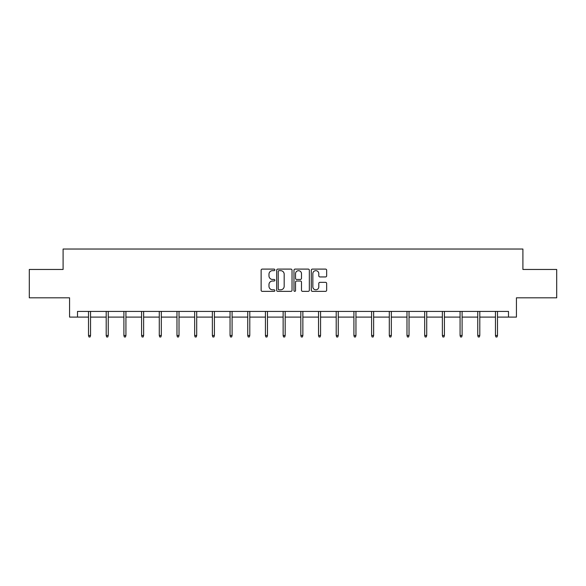 <?xml version="1.0" encoding="UTF-8"?>
<svg xmlns="http://www.w3.org/2000/svg" width="586" height="586" viewBox="0 0 586 586"><rect width="100%" height="100%" fill="white"/><g stroke="black" fill="none" stroke-linecap="round" stroke-linejoin="round"><path stroke-width="0.88" d="M274.856 269.875A0.776 0.776 0 0 0 274.072 269.099L262.242 269.099A1.113 1.113 0 0 0 261.129 270.212L261.129 290.246A1.113 1.113 0 0 0 262.242 291.359L274.072 291.359A0.776 0.776 0 0 0 274.856 290.583A0.776 0.776 0 0 0 274.072 289.806L272.541 289.806A3.56 3.56 0 0 1 268.981 286.239L268.981 284.569A3.56 3.56 0 0 1 272.541 281.009L274.072 281.009A0.776 0.776 0 0 0 274.856 280.233A0.776 0.776 0 0 0 274.072 279.449L272.541 279.449A3.56 3.56 0 0 1 268.981 275.889L268.981 274.219A3.56 3.56 0 0 1 272.541 270.651L274.072 270.651A0.776 0.776 0 0 0 274.856 269.875M325.538 276.944A1.113 1.113 0 0 0 326.651 275.83L326.651 270.212A1.113 1.113 0 0 0 325.538 269.099L312.397 269.099A1.113 1.113 0 0 0 311.283 270.212L311.283 290.246A1.113 1.113 0 0 0 312.397 291.359L325.538 291.359A1.113 1.113 0 0 0 326.651 290.246L326.651 283.456A1.113 1.113 0 0 0 325.538 282.342L319.912 282.342A1.113 1.113 0 0 0 318.799 283.456L318.799 286.825A2.981 2.981 0 0 1 315.825 289.806A2.981 2.981 0 0 1 312.843 286.825L312.843 273.633A2.981 2.981 0 0 1 315.825 270.651A2.981 2.981 0 0 1 318.799 273.633L318.799 275.83A1.113 1.113 0 0 0 319.912 276.944L325.538 276.944M77.506 317.092L77.506 311.422L508.494 311.422L508.494 317.092L516.434 317.092L516.434 297.813L556.7 297.813L556.7 269.457L522.902 269.457L522.902 249.035L63.098 249.035L63.098 269.457L29.3 269.457L29.3 297.813L69.566 297.813L69.566 317.092L88.508 317.092M292.026 270.212A1.113 1.113 0 0 0 290.912 269.099L277.779 269.099A1.113 1.113 0 0 0 276.665 270.212L276.665 290.246A1.113 1.113 0 0 0 277.779 291.359L290.912 291.359A1.113 1.113 0 0 0 292.026 290.246L292.026 270.212M295.088 269.099L308.221 269.099A1.113 1.113 0 0 1 309.335 270.212L309.335 290.246A1.113 1.113 0 0 1 308.221 291.359L302.603 291.359A1.113 1.113 0 0 1 301.49 290.246L301.49 282.122A1.113 1.113 0 0 0 300.376 281.009L296.648 281.009A1.113 1.113 0 0 0 295.534 282.122L295.534 290.583A0.776 0.776 0 0 1 294.751 291.359A0.776 0.776 0 0 1 293.974 290.583L293.974 270.212A1.113 1.113 0 0 1 295.088 269.099M90.544 317.092L106.198 317.092M108.242 317.092L123.895 317.092M125.931 317.092L141.585 317.092M143.629 317.092L159.282 317.092M161.318 317.092L176.972 317.092M179.016 317.092L194.662 317.092M196.706 317.092L212.359 317.092M214.403 317.092L230.049 317.092M232.093 317.092L247.746 317.092M249.79 317.092L265.436 317.092M267.48 317.092L283.133 317.092M285.177 317.092L300.823 317.092M302.867 317.092L318.52 317.092M320.564 317.092L336.21 317.092M338.254 317.092L353.907 317.092M355.951 317.092L371.597 317.092M373.641 317.092L389.294 317.092M391.338 317.092L406.984 317.092M409.028 317.092L424.682 317.092M426.718 317.092L442.371 317.092M444.415 317.092L460.069 317.092M462.105 317.092L477.758 317.092M479.802 317.092L495.456 317.092M497.492 317.092L508.494 317.092M279.002 270.651A0.776 0.776 0 0 0 278.218 271.435L278.218 289.023A0.776 0.776 0 0 0 279.002 289.806L280.613 289.806A3.56 3.56 0 0 0 284.181 286.239L284.181 274.219A3.56 3.56 0 0 0 280.613 270.651L279.002 270.651M301.49 273.691A2.981 2.981 0 0 0 298.508 270.71A2.981 2.981 0 0 0 295.534 273.691L295.534 278.335A1.113 1.113 0 0 0 296.648 279.449L300.376 279.449A1.113 1.113 0 0 0 301.49 278.335L301.49 273.691M88.508 335.485L88.962 336.965L90.09 336.965L90.544 335.485L88.508 335.485L88.508 311.422M90.544 335.485L90.544 311.422M106.198 335.485L106.652 336.965L107.787 336.965L108.242 335.485L106.198 335.485L106.198 311.422M108.242 335.485L108.242 311.422M123.895 335.485L124.342 336.965L125.477 336.965L125.931 335.485L123.895 335.485L123.895 311.422M125.931 335.485L125.931 311.422M141.585 335.485L142.039 336.965L143.174 336.965L143.629 335.485L141.585 335.485L141.585 311.422M143.629 335.485L143.629 311.422M159.282 335.485L159.729 336.965L160.864 336.965L161.318 335.485L159.282 335.485L159.282 311.422M161.318 335.485L161.318 311.422M176.972 335.485L177.426 336.965L178.562 336.965L179.016 335.485L176.972 335.485L176.972 311.422M179.016 335.485L179.016 311.422M194.662 335.485L195.116 336.965L196.251 336.965L196.706 335.485L194.662 335.485L194.662 311.422M196.706 335.485L196.706 311.422M212.359 335.485L212.813 336.965L213.949 336.965L214.403 335.485L212.359 335.485L212.359 311.422M214.403 335.485L214.403 311.422M230.049 335.485L230.503 336.965L231.638 336.965L232.093 335.485L230.049 335.485L230.049 311.422M232.093 335.485L232.093 311.422M247.746 335.485L248.2 336.965L249.336 336.965L249.79 335.485L247.746 335.485L247.746 311.422M249.79 335.485L249.79 311.422M265.436 335.485L265.89 336.965L267.026 336.965L267.48 335.485L265.436 335.485L265.436 311.422M267.48 335.485L267.48 311.422M283.133 335.485L283.587 336.965L284.723 336.965L285.177 335.485L283.133 335.485L283.133 311.422M285.177 335.485L285.177 311.422M300.823 335.485L301.277 336.965L302.413 336.965L302.867 335.485L300.823 335.485L300.823 311.422M302.867 335.485L302.867 311.422M318.52 335.485L318.974 336.965L320.11 336.965L320.564 335.485L318.52 335.485L318.52 311.422M320.564 335.485L320.564 311.422M336.21 335.485L336.664 336.965L337.8 336.965L338.254 335.485L336.21 335.485L336.21 311.422M338.254 335.485L338.254 311.422M353.907 335.485L354.362 336.965L355.497 336.965L355.951 335.485L353.907 335.485L353.907 311.422M355.951 335.485L355.951 311.422M371.597 335.485L372.051 336.965L373.187 336.965L373.641 335.485L371.597 335.485L371.597 311.422M373.641 335.485L373.641 311.422M389.294 335.485L389.749 336.965L390.884 336.965L391.338 335.485L389.294 335.485L389.294 311.422M391.338 335.485L391.338 311.422M406.984 335.485L407.438 336.965L408.574 336.965L409.028 335.485L406.984 335.485L406.984 311.422M409.028 335.485L409.028 311.422M424.682 335.485L425.136 336.965L426.271 336.965L426.718 335.485L424.682 335.485L424.682 311.422M426.718 335.485L426.718 311.422M442.371 335.485L442.826 336.965L443.961 336.965L444.415 335.485L442.371 335.485L442.371 311.422M444.415 335.485L444.415 311.422M460.069 335.485L460.523 336.965L461.658 336.965L462.105 335.485L460.069 335.485L460.069 311.422M462.105 335.485L462.105 311.422M477.758 335.485L478.213 336.965L479.348 336.965L479.802 335.485L477.758 335.485L477.758 311.422M479.802 335.485L479.802 311.422M495.456 335.485L495.91 336.965L497.038 336.965L497.492 335.485L495.456 335.485L495.456 311.422M497.492 335.485L497.492 311.422"/></g></svg>
